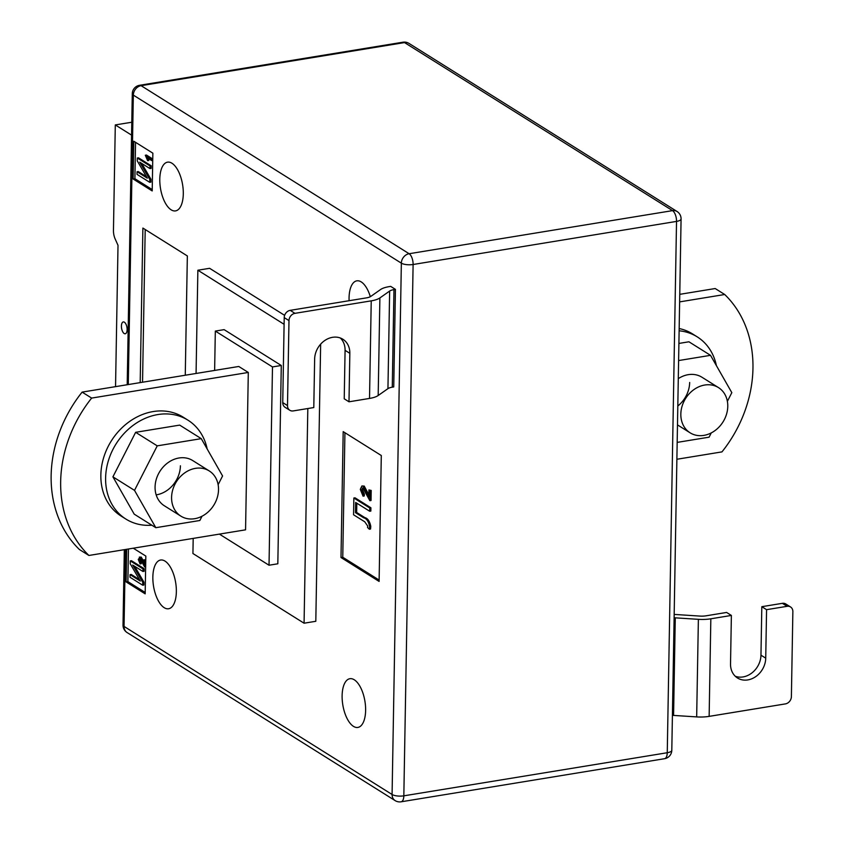 <?xml version="1.0" encoding="UTF-8"?>
<svg xmlns="http://www.w3.org/2000/svg" width="844" height="844" viewBox="0 0 844 844"><rect width="100%" height="100%" fill="white"/><g stroke="black" fill="none" stroke-linecap="round" stroke-linejoin="round"><path stroke-width="1.27" d="M124.374 322.186A6.003 2.722 80.7 0 1 127.096 328.538A6.003 2.722 80.7 0 1 125.25 333.77A6.003 2.722 80.7 0 1 124.173 333.517A6.003 2.722 80.7 0 1 121.452 327.156A6.003 2.722 80.7 0 1 123.308 321.923A6.003 2.722 80.7 0 1 124.374 322.186M131.559 135.124L115.301 124.923L113.455 230.37A10.012 4.547 -99.3 0 0 115.164 238.979L118.012 245.319L115.544 386.636M115.301 124.923L131.791 122.232M353.457 726.357A24.687 11.204 -99.3 0 0 357.856 727.433A24.687 11.204 -99.3 0 0 365.484 705.9A24.687 11.204 -99.3 0 0 354.269 679.779A24.687 11.204 -99.3 0 0 349.88 678.703A24.687 11.204 -99.3 0 0 342.253 700.235A24.687 11.204 -99.3 0 0 353.457 726.357M370.326 296.698A24.687 11.204 -99.3 0 0 361.221 281.907A24.687 11.204 -99.3 0 0 356.822 280.841A24.687 11.204 -99.3 0 0 349.099 300.717M171.142 209.818A24.687 11.204 -99.3 0 0 175.531 210.894A24.687 11.204 -99.3 0 0 183.159 189.362A24.687 11.204 -99.3 0 0 171.954 163.24A24.687 11.204 -99.3 0 0 167.555 162.164A24.687 11.204 -99.3 0 0 159.927 183.697A24.687 11.204 -99.3 0 0 171.142 209.818M164.19 607.68A24.687 11.204 -99.3 0 0 168.589 608.756A24.687 11.204 -99.3 0 0 176.217 587.224A24.687 11.204 -99.3 0 0 165.002 561.102A24.687 11.204 -99.3 0 0 160.613 560.026A24.687 11.204 -99.3 0 0 152.986 581.558A24.687 11.204 -99.3 0 0 164.19 607.68M88.905 555.468A120.101 99.36 -57.9 0 1 60.662 481.618A120.101 99.36 -57.9 0 1 91.648 398.083L248.305 372.457L245.562 529.832L88.905 555.468L79.378 549.497A120.101 99.36 -57.9 0 1 51.136 475.647A120.101 99.36 -57.9 0 1 82.121 392.112L238.778 366.475L248.305 372.457M196.072 373.47L197.865 270.228L209.607 268.308L284.628 315.35M193.192 538.409L192.928 553.516L304.072 623.21L315.804 621.289L320.646 344.162M126.684 549.286L126.115 581.906L145.168 593.849L145.833 556.08L133.278 548.21M133.806 141.233L133.152 179.002L152.205 190.944L152.859 153.175L133.806 141.233M185.269 375.232L187.347 255.943L142.889 228.07L140.188 382.606M379.104 581.421L381.298 455.517L343.192 431.622L340.997 557.525L379.104 581.421M289.819 410.268L285.061 407.283A6.668 5.518 -57.9 0 1 282.74 402.588L287.498 405.584A6.668 5.518 122.1 0 0 289.819 410.268A6.668 5.518 122.1 0 0 293.258 410.912L313.789 407.557L314.643 359.08A20.013 16.563 -57.9 0 1 324.55 340.67A20.013 16.563 -57.9 0 1 342.875 339.246A20.013 16.563 -57.9 0 1 349.838 353.319L348.994 401.797L369.524 398.431A20.013 6.625 1 0 0 378.186 395.509L387.945 388.641A10.012 3.313 -179 0 1 392.27 387.185L393.737 386.942L395.435 289.365L390.677 286.38L389.211 286.622A20.013 6.625 1 0 0 380.549 289.545L370.79 296.413A10.012 3.313 -179 0 1 366.465 297.869L290.199 310.349L294.957 313.335L371.233 300.854A20.013 6.625 1 0 0 379.884 297.932L389.643 291.064A10.012 3.313 -179 0 1 393.969 289.608L395.435 289.365M91.648 398.083L82.121 392.112M219.398 534.115L269.025 565.227L272.485 366.929L281.284 365.484L277.824 563.792L269.025 565.227M214.629 370.432L215.325 331.08L272.485 366.929M197.865 270.228L284.101 324.296M304.072 623.21L307.817 408.528M281.284 365.484L224.124 329.645L215.325 331.08M676.877 459.263L721.968 451.888A120.101 99.36 122.1 0 0 724.711 294.503L715.184 288.532L679.758 294.334M679.631 301.888L724.711 294.503M128.446 549.001L127.877 581.611L145.2 592.467M127.877 581.611L126.115 581.906M143.997 559.751L144.735 560.216L144.619 566.925L140.051 558.601L138.912 559.836L140.083 563.919L138.247 559.372L140.083 557.304L143.913 564.657L143.997 559.751L145.759 559.931M141.222 558.411L140.083 559.646L141.264 563.718L140.083 563.919M141.254 557.103L139.302 557.103L141.254 557.103L143.955 561.935M130.039 574.637L140.273 581.052L130.229 563.792L130.282 560.901L142.984 568.867L142.931 571.483L132.687 565.058L142.752 582.349L142.699 585.219L129.997 577.254L130.039 574.637L131.21 574.447L139.418 579.596M130.282 560.901L131.453 560.711L144.155 568.677L144.113 571.293L142.931 571.483M134.713 566.324L143.923 582.16L143.87 585.029L142.699 585.219M135.546 142.32L134.913 178.717L133.152 179.002M134.913 178.717L152.226 189.573M145.305 155.243L151.741 159.284L151.709 160.592L146.687 157.438L147.626 160.666L145.305 155.243L146.476 155.053L152.764 158.999M148.28 158.44L148.797 160.476L147.626 160.666M137.076 171.743L147.299 178.158L137.266 160.887L137.308 158.007L150.01 165.973L149.968 168.589L139.724 162.164L149.778 179.445L149.726 182.325L137.023 174.36L137.076 171.743L138.247 171.543L146.455 176.691M137.308 158.007L138.49 157.817L151.192 165.772L151.139 168.389L149.968 168.589M141.739 163.43L150.949 179.255L150.907 182.125L149.726 182.325M145.2 229.515L142.541 382.226M344.932 432.708L342.759 557.24L379.125 580.05M342.759 557.24L340.997 557.525M361.886 485.965L363.057 486.26L368.796 497.295L368.923 489.942L370.041 490.638L369.862 500.692L363.004 488.212L361.295 490.069L363.215 494.299L363.057 496.188L360.304 489.372L361.886 485.965L364.228 486.07L368.839 494.732M368.923 489.942L371.212 490.448L371.033 500.503L369.862 500.692M362.92 488.159L362.466 489.868L364.397 494.109L364.239 495.987L363.057 496.188M355.029 497.823L370.906 507.782L370.854 511.053L369.683 511.242L355.651 502.454L355.482 512.667L356.653 512.477L364.798 517.594C367.752 518.311 369.756 521.254 370.79 526.424L370.537 529.04L369.366 529.23L367.52 527.468L367.752 526.107L364.735 521.782L353.562 514.777L353.858 498.013L355.029 497.823M356.812 503.172L356.653 512.477M142.752 582.349L143.923 582.16M142.984 568.867L144.155 568.677M142.71 561.935L143.881 561.745M140.188 562.653L141.37 562.463M138.912 559.836L140.083 559.646M144.619 566.925L145.643 566.757M144.735 560.216L145.759 560.047M149.778 179.445L150.949 179.255M150.01 165.973L151.192 165.772M151.741 159.284L152.764 159.115M151.709 160.592L152.732 160.423M355.482 512.667L363.627 517.783C366.581 518.501 368.575 521.444 369.619 526.614L370.79 526.424M369.619 526.614L369.366 529.23M353.858 498.013L369.735 507.972L370.906 507.782M369.735 507.972L369.683 511.242M366.992 493.223L368.174 493.033M363.057 486.26L364.228 486.07M363.215 494.299L364.397 494.109M361.295 490.069L362.466 489.868M363.004 488.212L362.276 488.011M370.041 490.638L371.212 490.448M348.994 401.797L344.225 398.811L345.08 350.334A20.013 16.563 -57.9 0 0 340.332 338.001M287.498 405.584L288.986 320.593L284.217 317.608A6.668 5.518 -57.9 0 1 290.199 310.349M294.957 313.335A6.668 5.518 122.1 0 0 288.986 320.593M282.74 402.588L284.217 317.608M710.838 618.8L709.139 716.377L785.405 703.896A6.668 5.518 122.1 0 0 791.387 696.638L792.864 611.657A6.668 5.518 122.1 0 0 790.543 606.963A6.668 5.518 122.1 0 0 787.114 606.319L766.574 609.674L765.73 658.151A20.013 16.563 -57.9 0 1 755.813 676.561A20.013 16.563 -57.9 0 1 737.498 677.996A20.013 16.563 -57.9 0 1 730.524 663.911L731.379 615.434L710.838 618.8A20.013 6.625 -179 0 1 698.378 619.327L675.274 617.84A10.012 3.313 1 0 0 674.113 617.787M731.379 615.434L726.61 612.449L706.08 615.814A10.012 3.313 1 0 1 699.845 616.078L676.751 614.58A20.013 6.625 -179 0 0 674.177 614.474M709.139 716.377A20.013 6.625 -179 0 1 696.669 716.904L673.575 715.417A10.012 3.313 1 0 0 672.415 715.364M766.574 609.674L761.815 606.688L782.346 603.333A6.668 5.518 -57.9 0 1 785.785 603.977L790.543 606.963M761.815 606.688L760.961 655.166A20.013 16.563 -57.9 0 1 735.272 676.255M151.857 525.211A58.384 48.298 -57.9 0 1 125.935 519.092L121.167 516.106A58.384 48.298 -57.9 0 1 103.675 457.575A58.384 48.298 -57.9 0 1 153.144 411.566A58.384 48.298 -57.9 0 1 183.201 417.179L187.959 420.175A58.384 48.298 -57.9 0 1 207.17 448.976M125.935 519.092A58.384 48.298 -57.9 0 1 108.433 460.56A58.384 48.298 -57.9 0 1 157.912 414.552A58.384 48.298 -57.9 0 1 187.959 420.175M156.172 494.869A26.691 22.081 122.1 0 0 180.416 465.793M209.228 470.92L192.717 460.56A26.691 22.081 122.1 0 0 168.294 462.47A26.691 22.081 122.1 0 0 155.074 487.009A26.691 22.081 122.1 0 0 164.369 505.788L180.88 516.138A26.691 22.081 122.1 0 0 194.616 518.712A26.691 22.081 122.1 0 0 217.235 497.675A26.691 22.081 122.1 0 0 209.228 470.92A26.691 22.081 122.1 0 0 195.492 468.346A26.691 22.081 122.1 0 0 172.872 489.383A26.691 22.081 122.1 0 0 180.88 516.138M218.132 484.678L222.573 475.963L201.273 438.648L157.237 445.854L134.512 490.375L155.813 527.69L199.849 520.495L202.022 516.222M201.273 438.648L179.677 425.112L135.641 432.318L112.917 476.839L134.217 514.154L155.813 527.69M157.237 445.854L135.641 432.318M134.512 490.375L112.917 476.839M716.408 365.652A58.384 48.298 122.1 0 0 697.207 336.851L692.449 333.865A58.384 48.298 122.1 0 0 679.167 328.538M697.207 336.851A58.384 48.298 122.1 0 0 679.125 330.795M678.291 378.639A26.691 22.081 -57.9 0 1 701.965 377.247L718.476 387.596A26.691 22.081 -57.9 0 1 726.484 414.362A26.691 22.081 -57.9 0 1 703.864 435.388A26.691 22.081 -57.9 0 1 690.128 432.824A26.691 22.081 -57.9 0 1 682.121 406.059A26.691 22.081 -57.9 0 1 704.74 385.033A26.691 22.081 -57.9 0 1 718.476 387.596M711.27 432.898L709.087 437.171L677.173 442.393M678.608 360.557L710.521 355.335L731.822 392.65L727.37 401.364M689.664 382.48A26.691 22.081 -57.9 0 1 677.816 405.996M678.903 343.434L688.926 341.788L710.521 355.335M125.397 549.497L124.057 626.427L392.08 794.489L401.354 263.159L133.331 95.108L128.277 384.558M127.201 384.737L132.286 93.705A8.672 2.87 1 0 0 133.331 95.108A8.672 7.174 122.1 0 1 141.096 85.677L409.118 253.727L672.552 210.631L404.529 42.58L141.096 85.677A8.672 3.935 -99.3 0 0 139.555 85.297L402.978 42.2A8.672 3.935 80.7 0 1 404.529 42.58A8.672 7.174 122.1 0 1 408.992 43.413A8.672 8.672 0 0 0 402.978 42.2M671.803 750.295A8.672 2.87 1 0 1 667.256 752.732L676.529 221.402L413.106 264.499L403.833 795.829L667.256 752.732A8.672 3.935 80.7 0 1 664.534 758.703A8.672 8.672 0 0 0 671.803 750.295L681.076 218.965A8.672 8.672 0 0 0 677.015 211.464A8.672 7.174 122.1 0 0 672.552 210.631A8.672 3.935 -99.3 0 1 676.529 221.402A8.672 2.87 1 0 0 681.076 218.965M123.013 625.035A8.672 2.87 1 0 0 124.057 626.427A8.672 7.174 122.1 0 0 127.075 632.536A8.672 8.672 0 0 1 123.013 625.035L124.321 549.666M395.097 800.587A8.672 8.672 0 0 0 401.111 801.8A8.672 3.935 -99.3 0 0 403.833 795.829A8.672 2.87 1 0 1 392.08 794.489A8.672 7.174 122.1 0 0 395.097 800.587L127.075 632.536M401.354 263.159A8.672 2.87 1 0 0 413.106 264.499A8.672 3.935 80.7 0 0 409.118 253.727A8.672 7.174 122.1 0 0 401.354 263.159M363.627 517.783L364.798 517.594M392.27 387.185L393.969 289.608M387.945 388.641L389.643 291.064M378.186 395.509L379.884 297.932M369.524 398.431L371.233 300.854M349.838 353.319L345.08 350.334M675.274 617.84L673.575 715.417M698.378 619.327L696.669 716.904M787.114 606.319L782.346 603.333M765.73 658.151L760.961 655.166M401.111 801.8L664.534 758.703M139.555 85.297A8.672 8.672 0 0 0 132.286 93.705M677.015 211.464L408.992 43.413M690.128 432.824L677.479 424.891"/></g></svg>
